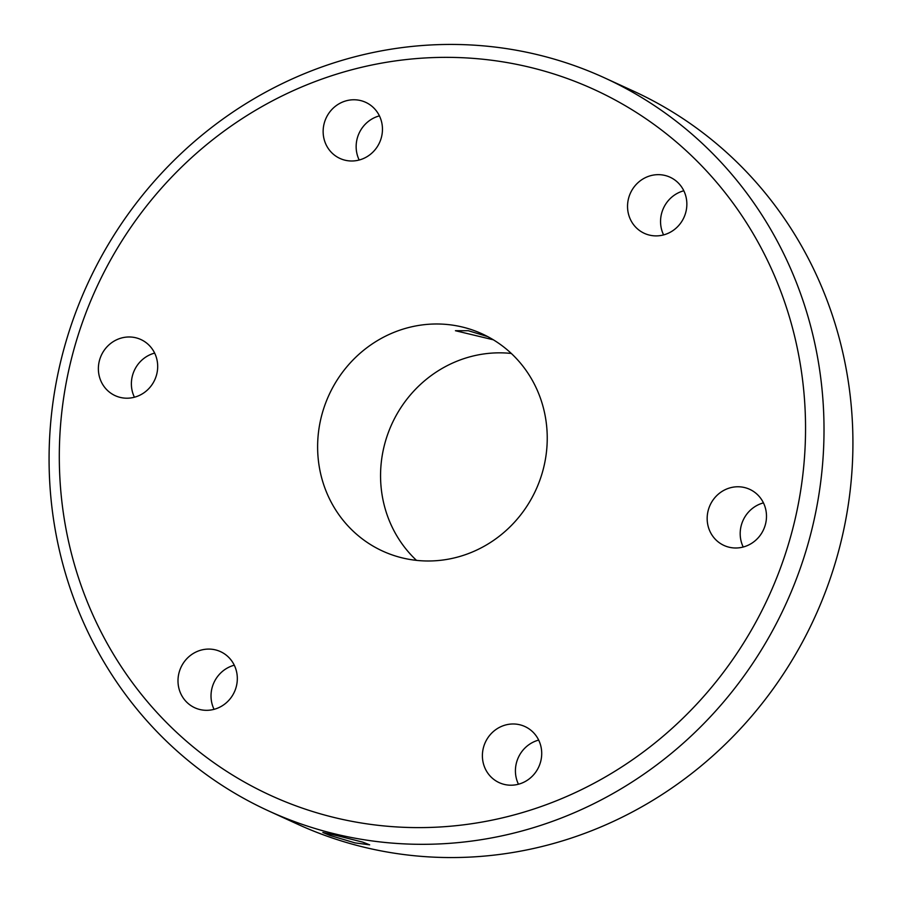 <?xml version="1.0" encoding="UTF-8"?>
<svg xmlns="http://www.w3.org/2000/svg" width="902" height="902" viewBox="0 0 902 902"><rect width="100%" height="100%" fill="white"/><g stroke="black" fill="none" stroke-linecap="round" stroke-linejoin="round"><path stroke-width="1.35" d="M329.76 835.376L354.948 842.874L369.662 844.836L362.717 842.118L337.247 835.692L322.86 832.467L329.76 835.376M604.532 77.854L633.429 91.091A403.183 384.094 114.6 0 1 743.992 724.892A403.183 384.094 114.6 0 1 297.468 824.146L268.57 810.909A403.183 384.094 114.6 0 1 158.008 177.108A403.183 384.094 114.6 0 1 604.532 77.854A403.183 384.094 114.6 0 1 715.094 711.644A403.183 384.094 114.6 0 1 268.57 810.909M700.651 699.862A388.255 369.876 114.6 0 1 173.049 728.985A388.255 369.876 114.6 0 1 164.198 185.113A388.255 369.876 114.6 0 1 691.811 155.99A388.255 369.876 114.6 0 1 700.651 699.862M743.631 546.905A30.871 29.405 114.6 0 1 723.968 545.439A30.871 29.405 114.6 0 1 707.337 515.189A30.871 29.405 114.6 0 1 730.022 487.858A30.871 29.405 114.6 0 1 749.686 489.324A30.871 29.405 114.6 0 1 766.317 519.575A30.871 29.405 114.6 0 1 743.631 546.905M349.897 363.292A119.459 113.81 114.6 0 1 482.198 333.887A119.459 113.81 114.6 0 1 514.963 521.683A119.459 113.81 114.6 0 1 382.651 551.088A119.459 113.81 114.6 0 1 349.897 363.292M685.599 213.007A30.871 29.405 114.6 0 1 644.332 233.336A30.871 29.405 114.6 0 1 628.795 197.538A30.871 29.405 114.6 0 1 670.051 177.209A30.871 29.405 114.6 0 1 685.599 213.007M374.398 108.59A30.871 29.405 114.6 0 1 376.732 147.556A30.871 29.405 114.6 0 1 339.941 158.436A30.871 29.405 114.6 0 1 331.192 152.167A30.871 29.405 114.6 0 1 328.869 113.212A30.871 29.405 114.6 0 1 365.66 102.321A30.871 29.405 114.6 0 1 374.398 108.59M121.229 338.07A30.871 29.405 114.6 0 1 140.892 339.535A30.871 29.405 114.6 0 1 157.512 369.786A30.871 29.405 114.6 0 1 134.826 397.117A30.871 29.405 114.6 0 1 115.163 395.651A30.871 29.405 114.6 0 1 98.544 365.4A30.871 29.405 114.6 0 1 121.229 338.07M179.25 671.967A30.871 29.405 114.6 0 1 220.516 651.639A30.871 29.405 114.6 0 1 236.065 687.437A30.871 29.405 114.6 0 1 194.798 707.766A30.871 29.405 114.6 0 1 179.25 671.967M490.451 776.385A30.871 29.405 114.6 0 1 488.129 737.419A30.871 29.405 114.6 0 1 524.919 726.538A30.871 29.405 114.6 0 1 533.657 732.807A30.871 29.405 114.6 0 1 535.991 771.762A30.871 29.405 114.6 0 1 499.201 782.654A30.871 29.405 114.6 0 1 490.451 776.385M763.453 502.876A30.871 29.405 -65.4 0 0 763.047 502.989A30.871 29.405 -65.4 0 0 743.225 547.018M683.817 190.773A30.871 29.405 -65.4 0 0 661.809 212.669A30.871 29.405 -65.4 0 0 663.59 234.903M379.415 115.873A30.871 29.405 -65.4 0 0 359.188 160.015M154.648 353.088A30.871 29.405 -65.4 0 0 154.242 353.201A30.871 29.405 -65.4 0 0 134.421 397.23M234.283 665.202A30.871 29.405 -65.4 0 0 212.274 687.098A30.871 29.405 -65.4 0 0 214.056 709.333M538.686 740.091A30.871 29.405 -65.4 0 0 518.458 784.233M416.487 560.367A119.459 113.81 114.6 0 1 412.834 392.144A119.459 113.81 114.6 0 1 511.31 353.46M493.304 339.783L455.431 330.718L468.296 330.707L487.745 336.626"/></g></svg>
